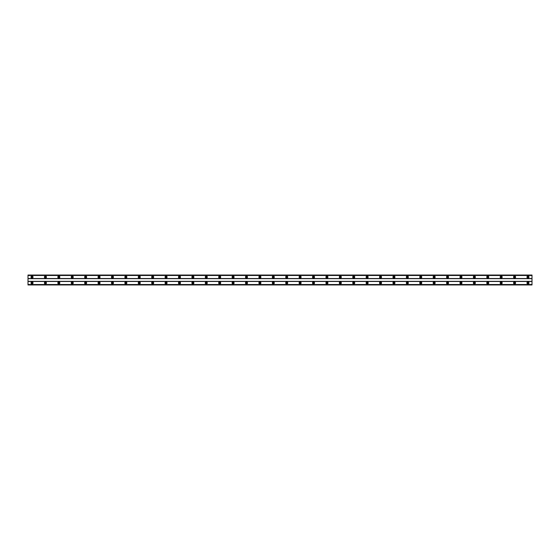 <?xml version="1.0" encoding="UTF-8"?>
<svg xmlns="http://www.w3.org/2000/svg" width="560" height="560" viewBox="0 0 560 560"><rect width="100%" height="100%" fill="white"/><g stroke="black" fill="none" stroke-linecap="round" stroke-linejoin="round"><path stroke-width="0.84" d="M32.018 277.655A0.602 0.602 0 0 1 31.416 277.053A0.602 0.602 0 0 1 32.018 276.451A0.602 0.602 0 0 1 32.627 277.053A0.602 0.602 0 0 1 32.018 277.655M527.982 277.655A0.602 0.602 0 0 1 527.373 277.053A0.602 0.602 0 0 1 527.982 276.451A0.602 0.602 0 0 1 528.584 277.053A0.602 0.602 0 0 1 527.982 277.655M514.577 277.655A0.602 0.602 0 0 1 513.968 277.053A0.602 0.602 0 0 1 514.577 276.451A0.602 0.602 0 0 1 515.179 277.053A0.602 0.602 0 0 1 514.577 277.655M501.172 277.655A0.602 0.602 0 0 1 500.57 277.053A0.602 0.602 0 0 1 501.172 276.451A0.602 0.602 0 0 1 501.774 277.053A0.602 0.602 0 0 1 501.172 277.655M487.767 277.655A0.602 0.602 0 0 1 487.165 277.053A0.602 0.602 0 0 1 487.767 276.451A0.602 0.602 0 0 1 488.369 277.053A0.602 0.602 0 0 1 487.767 277.655M474.362 277.655A0.602 0.602 0 0 1 473.76 277.053A0.602 0.602 0 0 1 474.362 276.451A0.602 0.602 0 0 1 474.964 277.053A0.602 0.602 0 0 1 474.362 277.655M460.957 277.655A0.602 0.602 0 0 1 460.355 277.053A0.602 0.602 0 0 1 460.957 276.451A0.602 0.602 0 0 1 461.559 277.053A0.602 0.602 0 0 1 460.957 277.655M447.552 277.655A0.602 0.602 0 0 1 446.95 277.053A0.602 0.602 0 0 1 447.552 276.451A0.602 0.602 0 0 1 448.154 277.053A0.602 0.602 0 0 1 447.552 277.655M434.147 277.655A0.602 0.602 0 0 1 433.545 277.053A0.602 0.602 0 0 1 434.147 276.451A0.602 0.602 0 0 1 434.749 277.053A0.602 0.602 0 0 1 434.147 277.655M420.742 277.655A0.602 0.602 0 0 1 420.14 277.053A0.602 0.602 0 0 1 420.742 276.451A0.602 0.602 0 0 1 421.351 277.053A0.602 0.602 0 0 1 420.742 277.655M407.337 277.655A0.602 0.602 0 0 1 406.735 277.053A0.602 0.602 0 0 1 407.337 276.451A0.602 0.602 0 0 1 407.946 277.053A0.602 0.602 0 0 1 407.337 277.655M393.939 277.655A0.602 0.602 0 0 1 393.33 277.053A0.602 0.602 0 0 1 393.939 276.451A0.602 0.602 0 0 1 394.541 277.053A0.602 0.602 0 0 1 393.939 277.655M380.534 277.655A0.602 0.602 0 0 1 379.932 277.053A0.602 0.602 0 0 1 380.534 276.451A0.602 0.602 0 0 1 381.136 277.053A0.602 0.602 0 0 1 380.534 277.655M367.129 277.655A0.602 0.602 0 0 1 366.527 277.053A0.602 0.602 0 0 1 367.129 276.451A0.602 0.602 0 0 1 367.731 277.053A0.602 0.602 0 0 1 367.129 277.655M353.724 277.655A0.602 0.602 0 0 1 353.122 277.053A0.602 0.602 0 0 1 353.724 276.451A0.602 0.602 0 0 1 354.326 277.053A0.602 0.602 0 0 1 353.724 277.655M340.319 277.655A0.602 0.602 0 0 1 339.717 277.053A0.602 0.602 0 0 1 340.319 276.451A0.602 0.602 0 0 1 340.921 277.053A0.602 0.602 0 0 1 340.319 277.655M326.914 277.655A0.602 0.602 0 0 1 326.312 277.053A0.602 0.602 0 0 1 326.914 276.451A0.602 0.602 0 0 1 327.516 277.053A0.602 0.602 0 0 1 326.914 277.655M313.509 277.655A0.602 0.602 0 0 1 312.907 277.053A0.602 0.602 0 0 1 313.509 276.451A0.602 0.602 0 0 1 314.111 277.053A0.602 0.602 0 0 1 313.509 277.655M300.104 277.655A0.602 0.602 0 0 1 299.502 277.053A0.602 0.602 0 0 1 300.104 276.451A0.602 0.602 0 0 1 300.713 277.053A0.602 0.602 0 0 1 300.104 277.655M286.699 277.655A0.602 0.602 0 0 1 286.097 277.053A0.602 0.602 0 0 1 286.699 276.451A0.602 0.602 0 0 1 287.308 277.053A0.602 0.602 0 0 1 286.699 277.655M273.301 277.655A0.602 0.602 0 0 1 272.692 277.053A0.602 0.602 0 0 1 273.301 276.451A0.602 0.602 0 0 1 273.903 277.053A0.602 0.602 0 0 1 273.301 277.655M259.896 277.655A0.602 0.602 0 0 1 259.287 277.053A0.602 0.602 0 0 1 259.896 276.451A0.602 0.602 0 0 1 260.498 277.053A0.602 0.602 0 0 1 259.896 277.655M246.491 277.655A0.602 0.602 0 0 1 245.889 277.053A0.602 0.602 0 0 1 246.491 276.451A0.602 0.602 0 0 1 247.093 277.053A0.602 0.602 0 0 1 246.491 277.655M233.086 277.655A0.602 0.602 0 0 1 232.484 277.053A0.602 0.602 0 0 1 233.086 276.451A0.602 0.602 0 0 1 233.688 277.053A0.602 0.602 0 0 1 233.086 277.655M219.681 277.655A0.602 0.602 0 0 1 219.079 277.053A0.602 0.602 0 0 1 219.681 276.451A0.602 0.602 0 0 1 220.283 277.053A0.602 0.602 0 0 1 219.681 277.655M206.276 277.655A0.602 0.602 0 0 1 205.674 277.053A0.602 0.602 0 0 1 206.276 276.451A0.602 0.602 0 0 1 206.878 277.053A0.602 0.602 0 0 1 206.276 277.655M192.871 277.655A0.602 0.602 0 0 1 192.269 277.053A0.602 0.602 0 0 1 192.871 276.451A0.602 0.602 0 0 1 193.473 277.053A0.602 0.602 0 0 1 192.871 277.655M179.466 277.655A0.602 0.602 0 0 1 178.864 277.053A0.602 0.602 0 0 1 179.466 276.451A0.602 0.602 0 0 1 180.068 277.053A0.602 0.602 0 0 1 179.466 277.655M166.061 277.655A0.602 0.602 0 0 1 165.459 277.053A0.602 0.602 0 0 1 166.061 276.451A0.602 0.602 0 0 1 166.67 277.053A0.602 0.602 0 0 1 166.061 277.655M152.663 277.655A0.602 0.602 0 0 1 152.054 277.053A0.602 0.602 0 0 1 152.663 276.451A0.602 0.602 0 0 1 153.265 277.053A0.602 0.602 0 0 1 152.663 277.655M139.258 277.655A0.602 0.602 0 0 1 138.649 277.053A0.602 0.602 0 0 1 139.258 276.451A0.602 0.602 0 0 1 139.86 277.053A0.602 0.602 0 0 1 139.258 277.655M125.853 277.655A0.602 0.602 0 0 1 125.251 277.053A0.602 0.602 0 0 1 125.853 276.451A0.602 0.602 0 0 1 126.455 277.053A0.602 0.602 0 0 1 125.853 277.655M112.448 277.655A0.602 0.602 0 0 1 111.846 277.053A0.602 0.602 0 0 1 112.448 276.451A0.602 0.602 0 0 1 113.05 277.053A0.602 0.602 0 0 1 112.448 277.655M99.043 277.655A0.602 0.602 0 0 1 98.441 277.053A0.602 0.602 0 0 1 99.043 276.451A0.602 0.602 0 0 1 99.645 277.053A0.602 0.602 0 0 1 99.043 277.655M85.638 277.655A0.602 0.602 0 0 1 85.036 277.053A0.602 0.602 0 0 1 85.638 276.451A0.602 0.602 0 0 1 86.24 277.053A0.602 0.602 0 0 1 85.638 277.655M72.233 277.655A0.602 0.602 0 0 1 71.631 277.053A0.602 0.602 0 0 1 72.233 276.451A0.602 0.602 0 0 1 72.835 277.053A0.602 0.602 0 0 1 72.233 277.655M58.828 277.655A0.602 0.602 0 0 1 58.226 277.053A0.602 0.602 0 0 1 58.828 276.451A0.602 0.602 0 0 1 59.43 277.053A0.602 0.602 0 0 1 58.828 277.655M45.423 277.655A0.602 0.602 0 0 1 44.821 277.053A0.602 0.602 0 0 1 45.423 276.451A0.602 0.602 0 0 1 46.032 277.053A0.602 0.602 0 0 1 45.423 277.655M32.018 281.946A1.008 1.008 0 0 0 31.017 282.947A1.008 1.008 0 0 0 32.018 283.955A1.008 1.008 0 0 0 33.026 282.947A1.008 1.008 0 0 0 32.018 281.946M527.982 281.946A1.008 1.008 0 0 0 526.974 282.947A1.008 1.008 0 0 0 527.982 283.955A1.008 1.008 0 0 0 528.983 282.947A1.008 1.008 0 0 0 527.982 281.946M514.577 281.946A1.008 1.008 0 0 0 513.569 282.947A1.008 1.008 0 0 0 514.577 283.955A1.008 1.008 0 0 0 515.578 282.947A1.008 1.008 0 0 0 514.577 281.946M501.172 281.946A1.008 1.008 0 0 0 500.164 282.947A1.008 1.008 0 0 0 501.172 283.955A1.008 1.008 0 0 0 502.173 282.947A1.008 1.008 0 0 0 501.172 281.946M487.767 281.946A1.008 1.008 0 0 0 486.759 282.947A1.008 1.008 0 0 0 487.767 283.955A1.008 1.008 0 0 0 488.768 282.947A1.008 1.008 0 0 0 487.767 281.946M474.362 281.946A1.008 1.008 0 0 0 473.354 282.947A1.008 1.008 0 0 0 474.362 283.955A1.008 1.008 0 0 0 475.37 282.947A1.008 1.008 0 0 0 474.362 281.946M460.957 281.946A1.008 1.008 0 0 0 459.949 282.947A1.008 1.008 0 0 0 460.957 283.955A1.008 1.008 0 0 0 461.965 282.947A1.008 1.008 0 0 0 460.957 281.946M447.552 281.946A1.008 1.008 0 0 0 446.551 282.947A1.008 1.008 0 0 0 447.552 283.955A1.008 1.008 0 0 0 448.56 282.947A1.008 1.008 0 0 0 447.552 281.946M434.147 281.946A1.008 1.008 0 0 0 433.146 282.947A1.008 1.008 0 0 0 434.147 283.955A1.008 1.008 0 0 0 435.155 282.947A1.008 1.008 0 0 0 434.147 281.946M420.742 281.946A1.008 1.008 0 0 0 419.741 282.947A1.008 1.008 0 0 0 420.742 283.955A1.008 1.008 0 0 0 421.75 282.947A1.008 1.008 0 0 0 420.742 281.946M407.337 281.946A1.008 1.008 0 0 0 406.336 282.947A1.008 1.008 0 0 0 407.337 283.955A1.008 1.008 0 0 0 408.345 282.947A1.008 1.008 0 0 0 407.337 281.946M393.939 281.946A1.008 1.008 0 0 0 392.931 282.947A1.008 1.008 0 0 0 393.939 283.955A1.008 1.008 0 0 0 394.94 282.947A1.008 1.008 0 0 0 393.939 281.946M380.534 281.946A1.008 1.008 0 0 0 379.526 282.947A1.008 1.008 0 0 0 380.534 283.955A1.008 1.008 0 0 0 381.535 282.947A1.008 1.008 0 0 0 380.534 281.946M367.129 281.946A1.008 1.008 0 0 0 366.121 282.947A1.008 1.008 0 0 0 367.129 283.955A1.008 1.008 0 0 0 368.13 282.947A1.008 1.008 0 0 0 367.129 281.946M353.724 281.946A1.008 1.008 0 0 0 352.716 282.947A1.008 1.008 0 0 0 353.724 283.955A1.008 1.008 0 0 0 354.732 282.947A1.008 1.008 0 0 0 353.724 281.946M340.319 281.946A1.008 1.008 0 0 0 339.311 282.947A1.008 1.008 0 0 0 340.319 283.955A1.008 1.008 0 0 0 341.327 282.947A1.008 1.008 0 0 0 340.319 281.946M326.914 281.946A1.008 1.008 0 0 0 325.913 282.947A1.008 1.008 0 0 0 326.914 283.955A1.008 1.008 0 0 0 327.922 282.947A1.008 1.008 0 0 0 326.914 281.946M313.509 281.946A1.008 1.008 0 0 0 312.508 282.947A1.008 1.008 0 0 0 313.509 283.955A1.008 1.008 0 0 0 314.517 282.947A1.008 1.008 0 0 0 313.509 281.946M300.104 281.946A1.008 1.008 0 0 0 299.103 282.947A1.008 1.008 0 0 0 300.104 283.955A1.008 1.008 0 0 0 301.112 282.947A1.008 1.008 0 0 0 300.104 281.946M286.699 281.946A1.008 1.008 0 0 0 285.698 282.947A1.008 1.008 0 0 0 286.699 283.955A1.008 1.008 0 0 0 287.707 282.947A1.008 1.008 0 0 0 286.699 281.946M273.301 281.946A1.008 1.008 0 0 0 272.293 282.947A1.008 1.008 0 0 0 273.301 283.955A1.008 1.008 0 0 0 274.302 282.947A1.008 1.008 0 0 0 273.301 281.946M259.896 281.946A1.008 1.008 0 0 0 258.888 282.947A1.008 1.008 0 0 0 259.896 283.955A1.008 1.008 0 0 0 260.897 282.947A1.008 1.008 0 0 0 259.896 281.946M246.491 281.946A1.008 1.008 0 0 0 245.483 282.947A1.008 1.008 0 0 0 246.491 283.955A1.008 1.008 0 0 0 247.492 282.947A1.008 1.008 0 0 0 246.491 281.946M233.086 281.946A1.008 1.008 0 0 0 232.078 282.947A1.008 1.008 0 0 0 233.086 283.955A1.008 1.008 0 0 0 234.087 282.947A1.008 1.008 0 0 0 233.086 281.946M219.681 281.946A1.008 1.008 0 0 0 218.673 282.947A1.008 1.008 0 0 0 219.681 283.955A1.008 1.008 0 0 0 220.689 282.947A1.008 1.008 0 0 0 219.681 281.946M206.276 281.946A1.008 1.008 0 0 0 205.268 282.947A1.008 1.008 0 0 0 206.276 283.955A1.008 1.008 0 0 0 207.284 282.947A1.008 1.008 0 0 0 206.276 281.946M192.871 281.946A1.008 1.008 0 0 0 191.87 282.947A1.008 1.008 0 0 0 192.871 283.955A1.008 1.008 0 0 0 193.879 282.947A1.008 1.008 0 0 0 192.871 281.946M179.466 281.946A1.008 1.008 0 0 0 178.465 282.947A1.008 1.008 0 0 0 179.466 283.955A1.008 1.008 0 0 0 180.474 282.947A1.008 1.008 0 0 0 179.466 281.946M166.061 281.946A1.008 1.008 0 0 0 165.06 282.947A1.008 1.008 0 0 0 166.061 283.955A1.008 1.008 0 0 0 167.069 282.947A1.008 1.008 0 0 0 166.061 281.946M152.663 281.946A1.008 1.008 0 0 0 151.655 282.947A1.008 1.008 0 0 0 152.663 283.955A1.008 1.008 0 0 0 153.664 282.947A1.008 1.008 0 0 0 152.663 281.946M139.258 281.946A1.008 1.008 0 0 0 138.25 282.947A1.008 1.008 0 0 0 139.258 283.955A1.008 1.008 0 0 0 140.259 282.947A1.008 1.008 0 0 0 139.258 281.946M125.853 281.946A1.008 1.008 0 0 0 124.845 282.947A1.008 1.008 0 0 0 125.853 283.955A1.008 1.008 0 0 0 126.854 282.947A1.008 1.008 0 0 0 125.853 281.946M112.448 281.946A1.008 1.008 0 0 0 111.44 282.947A1.008 1.008 0 0 0 112.448 283.955A1.008 1.008 0 0 0 113.449 282.947A1.008 1.008 0 0 0 112.448 281.946M99.043 281.946A1.008 1.008 0 0 0 98.035 282.947A1.008 1.008 0 0 0 99.043 283.955A1.008 1.008 0 0 0 100.051 282.947A1.008 1.008 0 0 0 99.043 281.946M85.638 281.946A1.008 1.008 0 0 0 84.63 282.947A1.008 1.008 0 0 0 85.638 283.955A1.008 1.008 0 0 0 86.646 282.947A1.008 1.008 0 0 0 85.638 281.946M72.233 281.946A1.008 1.008 0 0 0 71.232 282.947A1.008 1.008 0 0 0 72.233 283.955A1.008 1.008 0 0 0 73.241 282.947A1.008 1.008 0 0 0 72.233 281.946M58.828 281.946A1.008 1.008 0 0 0 57.827 282.947A1.008 1.008 0 0 0 58.828 283.955A1.008 1.008 0 0 0 59.836 282.947A1.008 1.008 0 0 0 58.828 281.946M45.423 281.946A1.008 1.008 0 0 0 44.422 282.947A1.008 1.008 0 0 0 45.423 283.955A1.008 1.008 0 0 0 46.431 282.947A1.008 1.008 0 0 0 45.423 281.946M32.018 276.045A1.008 1.008 0 0 0 31.017 277.053A1.008 1.008 0 0 0 32.018 278.054A1.008 1.008 0 0 0 33.026 277.053A1.008 1.008 0 0 0 32.018 276.045M527.982 276.045A1.008 1.008 0 0 0 526.974 277.053A1.008 1.008 0 0 0 527.982 278.054A1.008 1.008 0 0 0 528.983 277.053A1.008 1.008 0 0 0 527.982 276.045M514.577 276.045A1.008 1.008 0 0 0 513.569 277.053A1.008 1.008 0 0 0 514.577 278.054A1.008 1.008 0 0 0 515.578 277.053A1.008 1.008 0 0 0 514.577 276.045M501.172 276.045A1.008 1.008 0 0 0 500.164 277.053A1.008 1.008 0 0 0 501.172 278.054A1.008 1.008 0 0 0 502.173 277.053A1.008 1.008 0 0 0 501.172 276.045M487.767 276.045A1.008 1.008 0 0 0 486.759 277.053A1.008 1.008 0 0 0 487.767 278.054A1.008 1.008 0 0 0 488.768 277.053A1.008 1.008 0 0 0 487.767 276.045M474.362 276.045A1.008 1.008 0 0 0 473.354 277.053A1.008 1.008 0 0 0 474.362 278.054A1.008 1.008 0 0 0 475.37 277.053A1.008 1.008 0 0 0 474.362 276.045M460.957 276.045A1.008 1.008 0 0 0 459.949 277.053A1.008 1.008 0 0 0 460.957 278.054A1.008 1.008 0 0 0 461.965 277.053A1.008 1.008 0 0 0 460.957 276.045M447.552 276.045A1.008 1.008 0 0 0 446.551 277.053A1.008 1.008 0 0 0 447.552 278.054A1.008 1.008 0 0 0 448.56 277.053A1.008 1.008 0 0 0 447.552 276.045M434.147 276.045A1.008 1.008 0 0 0 433.146 277.053A1.008 1.008 0 0 0 434.147 278.054A1.008 1.008 0 0 0 435.155 277.053A1.008 1.008 0 0 0 434.147 276.045M420.742 276.045A1.008 1.008 0 0 0 419.741 277.053A1.008 1.008 0 0 0 420.742 278.054A1.008 1.008 0 0 0 421.75 277.053A1.008 1.008 0 0 0 420.742 276.045M407.337 276.045A1.008 1.008 0 0 0 406.336 277.053A1.008 1.008 0 0 0 407.337 278.054A1.008 1.008 0 0 0 408.345 277.053A1.008 1.008 0 0 0 407.337 276.045M393.939 276.045A1.008 1.008 0 0 0 392.931 277.053A1.008 1.008 0 0 0 393.939 278.054A1.008 1.008 0 0 0 394.94 277.053A1.008 1.008 0 0 0 393.939 276.045M380.534 276.045A1.008 1.008 0 0 0 379.526 277.053A1.008 1.008 0 0 0 380.534 278.054A1.008 1.008 0 0 0 381.535 277.053A1.008 1.008 0 0 0 380.534 276.045M367.129 276.045A1.008 1.008 0 0 0 366.121 277.053A1.008 1.008 0 0 0 367.129 278.054A1.008 1.008 0 0 0 368.13 277.053A1.008 1.008 0 0 0 367.129 276.045M353.724 276.045A1.008 1.008 0 0 0 352.716 277.053A1.008 1.008 0 0 0 353.724 278.054A1.008 1.008 0 0 0 354.732 277.053A1.008 1.008 0 0 0 353.724 276.045M340.319 276.045A1.008 1.008 0 0 0 339.311 277.053A1.008 1.008 0 0 0 340.319 278.054A1.008 1.008 0 0 0 341.327 277.053A1.008 1.008 0 0 0 340.319 276.045M326.914 276.045A1.008 1.008 0 0 0 325.913 277.053A1.008 1.008 0 0 0 326.914 278.054A1.008 1.008 0 0 0 327.922 277.053A1.008 1.008 0 0 0 326.914 276.045M313.509 276.045A1.008 1.008 0 0 0 312.508 277.053A1.008 1.008 0 0 0 313.509 278.054A1.008 1.008 0 0 0 314.517 277.053A1.008 1.008 0 0 0 313.509 276.045M300.104 276.045A1.008 1.008 0 0 0 299.103 277.053A1.008 1.008 0 0 0 300.104 278.054A1.008 1.008 0 0 0 301.112 277.053A1.008 1.008 0 0 0 300.104 276.045M286.699 276.045A1.008 1.008 0 0 0 285.698 277.053A1.008 1.008 0 0 0 286.699 278.054A1.008 1.008 0 0 0 287.707 277.053A1.008 1.008 0 0 0 286.699 276.045M273.301 276.045A1.008 1.008 0 0 0 272.293 277.053A1.008 1.008 0 0 0 273.301 278.054A1.008 1.008 0 0 0 274.302 277.053A1.008 1.008 0 0 0 273.301 276.045M259.896 276.045A1.008 1.008 0 0 0 258.888 277.053A1.008 1.008 0 0 0 259.896 278.054A1.008 1.008 0 0 0 260.897 277.053A1.008 1.008 0 0 0 259.896 276.045M246.491 276.045A1.008 1.008 0 0 0 245.483 277.053A1.008 1.008 0 0 0 246.491 278.054A1.008 1.008 0 0 0 247.492 277.053A1.008 1.008 0 0 0 246.491 276.045M233.086 276.045A1.008 1.008 0 0 0 232.078 277.053A1.008 1.008 0 0 0 233.086 278.054A1.008 1.008 0 0 0 234.087 277.053A1.008 1.008 0 0 0 233.086 276.045M219.681 276.045A1.008 1.008 0 0 0 218.673 277.053A1.008 1.008 0 0 0 219.681 278.054A1.008 1.008 0 0 0 220.689 277.053A1.008 1.008 0 0 0 219.681 276.045M206.276 276.045A1.008 1.008 0 0 0 205.268 277.053A1.008 1.008 0 0 0 206.276 278.054A1.008 1.008 0 0 0 207.284 277.053A1.008 1.008 0 0 0 206.276 276.045M192.871 276.045A1.008 1.008 0 0 0 191.87 277.053A1.008 1.008 0 0 0 192.871 278.054A1.008 1.008 0 0 0 193.879 277.053A1.008 1.008 0 0 0 192.871 276.045M179.466 276.045A1.008 1.008 0 0 0 178.465 277.053A1.008 1.008 0 0 0 179.466 278.054A1.008 1.008 0 0 0 180.474 277.053A1.008 1.008 0 0 0 179.466 276.045M166.061 276.045A1.008 1.008 0 0 0 165.06 277.053A1.008 1.008 0 0 0 166.061 278.054A1.008 1.008 0 0 0 167.069 277.053A1.008 1.008 0 0 0 166.061 276.045M152.663 276.045A1.008 1.008 0 0 0 151.655 277.053A1.008 1.008 0 0 0 152.663 278.054A1.008 1.008 0 0 0 153.664 277.053A1.008 1.008 0 0 0 152.663 276.045M139.258 276.045A1.008 1.008 0 0 0 138.25 277.053A1.008 1.008 0 0 0 139.258 278.054A1.008 1.008 0 0 0 140.259 277.053A1.008 1.008 0 0 0 139.258 276.045M125.853 276.045A1.008 1.008 0 0 0 124.845 277.053A1.008 1.008 0 0 0 125.853 278.054A1.008 1.008 0 0 0 126.854 277.053A1.008 1.008 0 0 0 125.853 276.045M112.448 276.045A1.008 1.008 0 0 0 111.44 277.053A1.008 1.008 0 0 0 112.448 278.054A1.008 1.008 0 0 0 113.449 277.053A1.008 1.008 0 0 0 112.448 276.045M99.043 276.045A1.008 1.008 0 0 0 98.035 277.053A1.008 1.008 0 0 0 99.043 278.054A1.008 1.008 0 0 0 100.051 277.053A1.008 1.008 0 0 0 99.043 276.045M85.638 276.045A1.008 1.008 0 0 0 84.63 277.053A1.008 1.008 0 0 0 85.638 278.054A1.008 1.008 0 0 0 86.646 277.053A1.008 1.008 0 0 0 85.638 276.045M72.233 276.045A1.008 1.008 0 0 0 71.232 277.053A1.008 1.008 0 0 0 72.233 278.054A1.008 1.008 0 0 0 73.241 277.053A1.008 1.008 0 0 0 72.233 276.045M58.828 276.045A1.008 1.008 0 0 0 57.827 277.053A1.008 1.008 0 0 0 58.828 278.054A1.008 1.008 0 0 0 59.836 277.053A1.008 1.008 0 0 0 58.828 276.045M45.423 276.045A1.008 1.008 0 0 0 44.422 277.053A1.008 1.008 0 0 0 45.423 278.054A1.008 1.008 0 0 0 46.431 277.053A1.008 1.008 0 0 0 45.423 276.045M32.018 283.549A0.602 0.602 0 0 1 31.416 282.947A0.602 0.602 0 0 1 32.018 282.345A0.602 0.602 0 0 1 32.627 282.947A0.602 0.602 0 0 1 32.018 283.549M527.982 283.549A0.602 0.602 0 0 1 527.373 282.947A0.602 0.602 0 0 1 527.982 282.345A0.602 0.602 0 0 1 528.584 282.947A0.602 0.602 0 0 1 527.982 283.549M514.577 283.549A0.602 0.602 0 0 1 513.968 282.947A0.602 0.602 0 0 1 514.577 282.345A0.602 0.602 0 0 1 515.179 282.947A0.602 0.602 0 0 1 514.577 283.549M501.172 283.549A0.602 0.602 0 0 1 500.57 282.947A0.602 0.602 0 0 1 501.172 282.345A0.602 0.602 0 0 1 501.774 282.947A0.602 0.602 0 0 1 501.172 283.549M487.767 283.549A0.602 0.602 0 0 1 487.165 282.947A0.602 0.602 0 0 1 487.767 282.345A0.602 0.602 0 0 1 488.369 282.947A0.602 0.602 0 0 1 487.767 283.549M474.362 283.549A0.602 0.602 0 0 1 473.76 282.947A0.602 0.602 0 0 1 474.362 282.345A0.602 0.602 0 0 1 474.964 282.947A0.602 0.602 0 0 1 474.362 283.549M460.957 283.549A0.602 0.602 0 0 1 460.355 282.947A0.602 0.602 0 0 1 460.957 282.345A0.602 0.602 0 0 1 461.559 282.947A0.602 0.602 0 0 1 460.957 283.549M447.552 283.549A0.602 0.602 0 0 1 446.95 282.947A0.602 0.602 0 0 1 447.552 282.345A0.602 0.602 0 0 1 448.154 282.947A0.602 0.602 0 0 1 447.552 283.549M434.147 283.549A0.602 0.602 0 0 1 433.545 282.947A0.602 0.602 0 0 1 434.147 282.345A0.602 0.602 0 0 1 434.749 282.947A0.602 0.602 0 0 1 434.147 283.549M420.742 283.549A0.602 0.602 0 0 1 420.14 282.947A0.602 0.602 0 0 1 420.742 282.345A0.602 0.602 0 0 1 421.351 282.947A0.602 0.602 0 0 1 420.742 283.549M407.337 283.549A0.602 0.602 0 0 1 406.735 282.947A0.602 0.602 0 0 1 407.337 282.345A0.602 0.602 0 0 1 407.946 282.947A0.602 0.602 0 0 1 407.337 283.549M393.939 283.549A0.602 0.602 0 0 1 393.33 282.947A0.602 0.602 0 0 1 393.939 282.345A0.602 0.602 0 0 1 394.541 282.947A0.602 0.602 0 0 1 393.939 283.549M380.534 283.549A0.602 0.602 0 0 1 379.932 282.947A0.602 0.602 0 0 1 380.534 282.345A0.602 0.602 0 0 1 381.136 282.947A0.602 0.602 0 0 1 380.534 283.549M367.129 283.549A0.602 0.602 0 0 1 366.527 282.947A0.602 0.602 0 0 1 367.129 282.345A0.602 0.602 0 0 1 367.731 282.947A0.602 0.602 0 0 1 367.129 283.549M353.724 283.549A0.602 0.602 0 0 1 353.122 282.947A0.602 0.602 0 0 1 353.724 282.345A0.602 0.602 0 0 1 354.326 282.947A0.602 0.602 0 0 1 353.724 283.549M340.319 283.549A0.602 0.602 0 0 1 339.717 282.947A0.602 0.602 0 0 1 340.319 282.345A0.602 0.602 0 0 1 340.921 282.947A0.602 0.602 0 0 1 340.319 283.549M326.914 283.549A0.602 0.602 0 0 1 326.312 282.947A0.602 0.602 0 0 1 326.914 282.345A0.602 0.602 0 0 1 327.516 282.947A0.602 0.602 0 0 1 326.914 283.549M313.509 283.549A0.602 0.602 0 0 1 312.907 282.947A0.602 0.602 0 0 1 313.509 282.345A0.602 0.602 0 0 1 314.111 282.947A0.602 0.602 0 0 1 313.509 283.549M300.104 283.549A0.602 0.602 0 0 1 299.502 282.947A0.602 0.602 0 0 1 300.104 282.345A0.602 0.602 0 0 1 300.713 282.947A0.602 0.602 0 0 1 300.104 283.549M286.699 283.549A0.602 0.602 0 0 1 286.097 282.947A0.602 0.602 0 0 1 286.699 282.345A0.602 0.602 0 0 1 287.308 282.947A0.602 0.602 0 0 1 286.699 283.549M273.301 283.549A0.602 0.602 0 0 1 272.692 282.947A0.602 0.602 0 0 1 273.301 282.345A0.602 0.602 0 0 1 273.903 282.947A0.602 0.602 0 0 1 273.301 283.549M259.896 283.549A0.602 0.602 0 0 1 259.287 282.947A0.602 0.602 0 0 1 259.896 282.345A0.602 0.602 0 0 1 260.498 282.947A0.602 0.602 0 0 1 259.896 283.549M246.491 283.549A0.602 0.602 0 0 1 245.889 282.947A0.602 0.602 0 0 1 246.491 282.345A0.602 0.602 0 0 1 247.093 282.947A0.602 0.602 0 0 1 246.491 283.549M233.086 283.549A0.602 0.602 0 0 1 232.484 282.947A0.602 0.602 0 0 1 233.086 282.345A0.602 0.602 0 0 1 233.688 282.947A0.602 0.602 0 0 1 233.086 283.549M219.681 283.549A0.602 0.602 0 0 1 219.079 282.947A0.602 0.602 0 0 1 219.681 282.345A0.602 0.602 0 0 1 220.283 282.947A0.602 0.602 0 0 1 219.681 283.549M206.276 283.549A0.602 0.602 0 0 1 205.674 282.947A0.602 0.602 0 0 1 206.276 282.345A0.602 0.602 0 0 1 206.878 282.947A0.602 0.602 0 0 1 206.276 283.549M192.871 283.549A0.602 0.602 0 0 1 192.269 282.947A0.602 0.602 0 0 1 192.871 282.345A0.602 0.602 0 0 1 193.473 282.947A0.602 0.602 0 0 1 192.871 283.549M179.466 283.549A0.602 0.602 0 0 1 178.864 282.947A0.602 0.602 0 0 1 179.466 282.345A0.602 0.602 0 0 1 180.068 282.947A0.602 0.602 0 0 1 179.466 283.549M166.061 283.549A0.602 0.602 0 0 1 165.459 282.947A0.602 0.602 0 0 1 166.061 282.345A0.602 0.602 0 0 1 166.67 282.947A0.602 0.602 0 0 1 166.061 283.549M152.663 283.549A0.602 0.602 0 0 1 152.054 282.947A0.602 0.602 0 0 1 152.663 282.345A0.602 0.602 0 0 1 153.265 282.947A0.602 0.602 0 0 1 152.663 283.549M139.258 283.549A0.602 0.602 0 0 1 138.649 282.947A0.602 0.602 0 0 1 139.258 282.345A0.602 0.602 0 0 1 139.86 282.947A0.602 0.602 0 0 1 139.258 283.549M125.853 283.549A0.602 0.602 0 0 1 125.251 282.947A0.602 0.602 0 0 1 125.853 282.345A0.602 0.602 0 0 1 126.455 282.947A0.602 0.602 0 0 1 125.853 283.549M112.448 283.549A0.602 0.602 0 0 1 111.846 282.947A0.602 0.602 0 0 1 112.448 282.345A0.602 0.602 0 0 1 113.05 282.947A0.602 0.602 0 0 1 112.448 283.549M99.043 283.549A0.602 0.602 0 0 1 98.441 282.947A0.602 0.602 0 0 1 99.043 282.345A0.602 0.602 0 0 1 99.645 282.947A0.602 0.602 0 0 1 99.043 283.549M85.638 283.549A0.602 0.602 0 0 1 85.036 282.947A0.602 0.602 0 0 1 85.638 282.345A0.602 0.602 0 0 1 86.24 282.947A0.602 0.602 0 0 1 85.638 283.549M72.233 283.549A0.602 0.602 0 0 1 71.631 282.947A0.602 0.602 0 0 1 72.233 282.345A0.602 0.602 0 0 1 72.835 282.947A0.602 0.602 0 0 1 72.233 283.549M58.828 283.549A0.602 0.602 0 0 1 58.226 282.947A0.602 0.602 0 0 1 58.828 282.345A0.602 0.602 0 0 1 59.43 282.947A0.602 0.602 0 0 1 58.828 283.549M45.423 283.549A0.602 0.602 0 0 1 44.821 282.947A0.602 0.602 0 0 1 45.423 282.345A0.602 0.602 0 0 1 46.032 282.947A0.602 0.602 0 0 1 45.423 283.549M28 284.963L28 275.037L532 275.037L532 284.963L28 284.963M532 284.529L28 284.529M28 281.477L532 281.477M532 281.337L28 281.337M28 278.663L532 278.663M532 278.523L28 278.523M28 275.471L532 275.471M532 284.599L28 284.599M28 275.401L532 275.401M532 284.886L28 284.886M28 275.114L532 275.114"/></g></svg>
